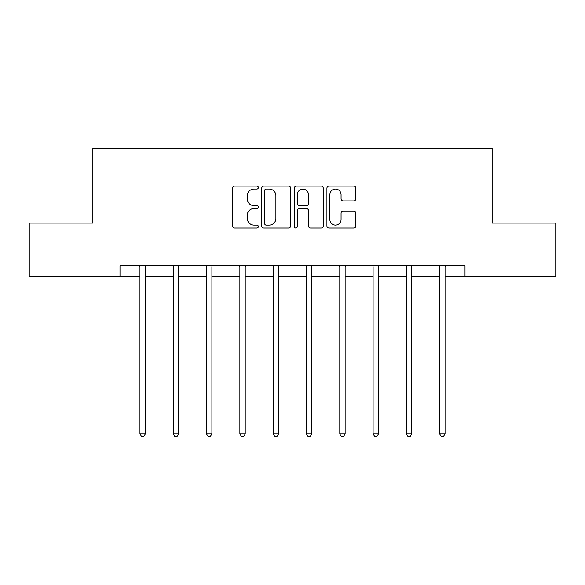<?xml version="1.0" encoding="UTF-8"?>
<svg xmlns="http://www.w3.org/2000/svg" width="585" height="585" viewBox="0 0 585 585"><rect width="100%" height="100%" fill="white"/><g stroke="black" fill="none" stroke-linecap="round" stroke-linejoin="round"><path stroke-width="0.88" d="M258.343 187.588A1.47 1.47 0 0 0 256.873 186.118L234.607 186.118A2.099 2.099 0 0 0 232.508 188.216L232.508 225.942A2.099 2.099 0 0 0 234.607 228.033L256.873 228.033A1.47 1.47 0 0 0 258.343 226.57A1.47 1.47 0 0 0 256.873 225.101L253.992 225.101A6.706 6.706 0 0 1 247.287 218.395L247.287 215.251A6.706 6.706 0 0 1 253.992 208.545L256.873 208.545A1.47 1.47 0 0 0 258.343 207.075A1.47 1.47 0 0 0 256.873 205.613L253.992 205.613A6.706 6.706 0 0 1 247.287 198.907L247.287 195.763A6.706 6.706 0 0 1 253.992 189.057L256.873 189.057A1.47 1.47 0 0 0 258.343 187.588M353.749 200.896A2.099 2.099 0 0 0 355.841 198.798L355.841 188.216A2.099 2.099 0 0 0 353.749 186.118L329.019 186.118A2.099 2.099 0 0 0 326.92 188.216L326.92 225.942A2.099 2.099 0 0 0 329.019 228.033L353.749 228.033A2.099 2.099 0 0 0 355.841 225.942L355.841 213.152A2.099 2.099 0 0 0 353.749 211.061L343.161 211.061A2.099 2.099 0 0 0 341.07 213.152L341.07 219.492A5.609 5.609 0 0 1 335.461 225.101A5.609 5.609 0 0 1 329.852 219.492L329.852 194.659A5.609 5.609 0 0 1 335.461 189.057A5.609 5.609 0 0 1 341.07 194.659L341.07 198.798A2.099 2.099 0 0 0 343.161 200.896L353.749 200.896M119.991 276.464L29.25 276.464L29.25 223.09L92.876 223.09L92.876 148.363L492.124 148.363L492.124 223.09L555.75 223.09L555.75 276.464L465.009 276.464L465.009 265.787L119.991 265.787L119.991 276.464L139.954 276.464M290.665 188.216A2.099 2.099 0 0 0 288.573 186.118L263.842 186.118A2.099 2.099 0 0 0 261.744 188.216L261.744 225.942A2.099 2.099 0 0 0 263.842 228.033L288.573 228.033A2.099 2.099 0 0 0 290.665 225.942L290.665 188.216M296.427 186.118L321.158 186.118A2.099 2.099 0 0 1 323.256 188.216L323.256 225.942A2.099 2.099 0 0 1 321.158 228.033L310.577 228.033A2.099 2.099 0 0 1 308.478 225.942L308.478 210.637A2.099 2.099 0 0 0 306.386 208.545L299.366 208.545A2.099 2.099 0 0 0 297.268 210.637L297.268 226.57A1.47 1.47 0 0 1 295.798 228.033A1.47 1.47 0 0 1 294.335 226.57L294.335 188.216A2.099 2.099 0 0 1 296.427 186.118M145.292 276.464L173.255 276.464M178.593 276.464L206.564 276.464M211.902 276.464L239.872 276.464M245.21 276.464L273.18 276.464M278.518 276.464L306.481 276.464M311.82 276.464L339.79 276.464M345.128 276.464L373.098 276.464M378.436 276.464L406.407 276.464M411.745 276.464L439.708 276.464M445.046 276.464L465.009 276.464M266.146 189.057A1.47 1.47 0 0 0 264.683 190.52L264.683 223.631A1.47 1.47 0 0 0 266.146 225.101L269.188 225.101A6.706 6.706 0 0 0 275.893 218.395L275.893 195.763A6.706 6.706 0 0 0 269.188 189.057L266.146 189.057M308.478 194.768A5.609 5.609 0 0 0 302.876 189.16A5.609 5.609 0 0 0 297.268 194.768L297.268 203.514A2.099 2.099 0 0 0 299.366 205.613L306.386 205.613A2.099 2.099 0 0 0 308.478 203.514L308.478 194.768M145.57 265.787L145.446 266.102A2.135 2.135 0 0 0 145.292 266.899L145.292 433.858L139.954 433.858L139.954 266.899A2.135 2.135 0 0 0 139.8 266.102L139.669 265.787M145.292 433.858L143.691 436.637L141.555 436.637L139.954 433.858M178.878 265.787L178.747 266.102A2.135 2.135 0 0 0 178.593 266.899L178.593 433.858L173.255 433.858L173.255 266.899A2.135 2.135 0 0 0 173.101 266.102L172.977 265.787M178.593 433.858L176.992 436.637L174.856 436.637L173.255 433.858M212.18 265.787L212.055 266.102A2.135 2.135 0 0 0 211.902 266.899L211.902 433.858L206.564 433.858L206.564 266.899A2.135 2.135 0 0 0 206.41 266.102L206.286 265.787M211.902 433.858L210.3 436.637L208.165 436.637L206.564 433.858M245.488 265.787L245.364 266.102A2.135 2.135 0 0 0 245.21 266.899L245.21 433.858L239.872 433.858L239.872 266.899A2.135 2.135 0 0 0 239.718 266.102L239.594 265.787M245.21 433.858L243.609 436.637L241.473 436.637L239.872 433.858M278.796 265.787L278.672 266.102A2.135 2.135 0 0 0 278.518 266.899L278.518 433.858L273.18 433.858L273.18 266.899A2.135 2.135 0 0 0 273.027 266.102L272.895 265.787M278.518 433.858L276.917 436.637L274.782 436.637L273.18 433.858M312.105 265.787L311.973 266.102A2.135 2.135 0 0 0 311.82 266.899L311.82 433.858L306.481 433.858L306.481 266.899A2.135 2.135 0 0 0 306.328 266.102L306.204 265.787M311.82 433.858L310.218 436.637L308.083 436.637L306.481 433.858M345.406 265.787L345.282 266.102A2.135 2.135 0 0 0 345.128 266.899L345.128 433.858L339.79 433.858L339.79 266.899A2.135 2.135 0 0 0 339.636 266.102L339.512 265.787M345.128 433.858L343.527 436.637L341.391 436.637L339.79 433.858M378.714 265.787L378.59 266.102A2.135 2.135 0 0 0 378.436 266.899L378.436 433.858L373.098 433.858L373.098 266.899A2.135 2.135 0 0 0 372.945 266.102L372.82 265.787M378.436 433.858L376.835 436.637L374.7 436.637L373.098 433.858M412.023 265.787L411.898 266.102A2.135 2.135 0 0 0 411.745 266.899L411.745 433.858L406.407 433.858L406.407 266.899A2.135 2.135 0 0 0 406.253 266.102L406.122 265.787M411.745 433.858L410.143 436.637L408.008 436.637L406.407 433.858M445.331 265.787L445.2 266.102A2.135 2.135 0 0 0 445.046 266.899L445.046 433.858L439.708 433.858L439.708 266.899A2.135 2.135 0 0 0 439.554 266.102L439.43 265.787M445.046 433.858L443.445 436.637L441.309 436.637L439.708 433.858"/></g></svg>
